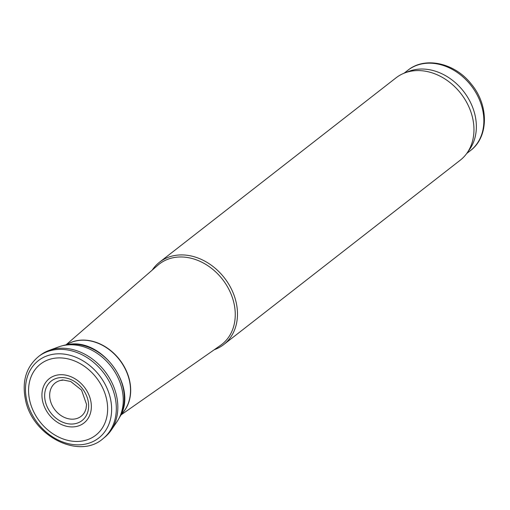 <?xml version="1.0" encoding="UTF-8"?>
<svg xmlns="http://www.w3.org/2000/svg" width="510" height="510" viewBox="0 0 510 510"><rect width="100%" height="100%" fill="white"/><g stroke="black" fill="none" stroke-linecap="round" stroke-linejoin="round"><path stroke-width="0.76" d="M120.762 415.095L220.524 345.353A50.911 40.456 -127.9 0 0 222.481 279.333A50.911 40.456 -127.9 0 0 157.979 265.117L66 344.843M214.296 349.707A52.218 41.495 -127.9 0 0 223.756 344.543A52.218 41.495 -127.9 0 0 224.381 277.854A52.218 41.495 -127.9 0 0 159.553 262.178A52.218 41.495 -127.9 0 0 152.235 270.096M223.756 344.543L460.23 160.204A52.218 41.495 -127.9 0 0 466.918 153.204A52.218 41.495 -127.9 0 0 460.849 93.515A52.218 41.495 -127.9 0 0 404.443 73.064A52.218 41.495 -127.9 0 0 396.028 77.839L159.553 262.178M466.918 153.204L469.493 149.589A50.911 40.456 -127.9 0 0 463.577 91.386A50.911 40.456 -127.9 0 0 408.58 71.451L404.443 73.064M54.882 378.924A25.054 19.909 52.1 0 1 85.763 394.026A25.054 19.909 52.1 0 1 76.615 423.332A25.054 19.909 52.1 0 1 46.595 405.482A25.054 19.909 52.1 0 1 54.882 378.924M54.187 375.921A28.152 22.37 52.1 0 1 88.549 394.09A28.152 22.37 52.1 0 1 77.048 426.334A28.152 22.37 52.1 0 1 43.764 405.138A28.152 22.37 52.1 0 1 54.187 375.921M52.198 358.664A45.039 35.789 52.1 0 1 105.009 393.605A45.039 35.789 52.1 0 1 80.548 441.252A45.039 35.789 52.1 0 1 30.033 401.842A45.039 35.789 52.1 0 1 52.198 358.664M104.677 437.299L103.192 438.517C79.197 460.116 32.296 435.922 25.5 399.885C21.713 381.238 26.214 366.664 39.002 356.171L40.539 355.024A52.173 41.457 52.1 0 1 49.062 350.434A52.173 41.457 52.1 0 1 55.297 348.77A52.173 41.457 52.1 0 1 107.087 374.34A52.173 41.457 52.1 0 1 111.174 430.217A52.173 41.457 52.1 0 1 104.697 437.287M49.062 350.434L58.644 346.902A48.922 38.875 52.1 0 1 61.461 346.003A48.922 38.875 52.1 0 1 65.771 345.123A48.922 38.875 52.1 0 1 112.544 368.373A48.922 38.875 52.1 0 1 118.556 419.175A48.922 38.875 52.1 0 1 116.943 421.77M407.872 70.259C425.193 56.055 455.105 63.125 471.291 84.08C488.829 104.882 489.001 136.884 470.475 150.565A50.911 40.456 -127.9 0 0 471.081 85.54A50.911 40.456 -127.9 0 0 407.872 70.259L404.098 73.204M121.042 414.49A44.383 35.267 -127.9 0 0 119.385 359.697A44.383 35.267 -127.9 0 0 66.651 344.715M121.017 414.553A44.389 35.273 -127.9 0 0 119.544 359.575A44.389 35.273 -127.9 0 0 66.587 344.728M57.585 381.493A21.101 16.766 52.1 0 1 60.358 380.486L63.54 380.077L70.712 381.486L81.543 390.067L86.573 404.5L85.992 408.892L84.826 411.87A21.101 16.766 52.1 0 1 68.308 418.736A21.101 16.766 52.1 0 1 51.663 404.404A21.101 16.766 52.1 0 1 57.585 381.493M51.861 354.507A49.068 38.989 52.1 0 1 109.006 393.427A49.068 38.989 52.1 0 1 81.46 444.688A49.068 38.989 52.1 0 1 26.896 400.962A49.068 38.989 52.1 0 1 51.861 354.507M39.002 356.171A52.218 41.488 52.1 0 1 53.467 349.981A52.218 41.488 52.1 0 1 108.643 380.454A52.218 41.488 52.1 0 1 103.211 438.504M118.53 419.22L119.703 417.135C138.267 388.04 102.867 338.034 68.487 344.428L63.763 345.378A47.94 38.091 52.1 0 1 68.289 344.467A47.94 38.091 52.1 0 1 113.953 367.436A47.94 38.091 52.1 0 1 119.729 417.091M470.475 150.565L466.701 153.504M62.692 379.905L60.358 380.486M111.212 430.159L116.968 421.732M63.763 345.378L61.461 346.003"/></g></svg>
